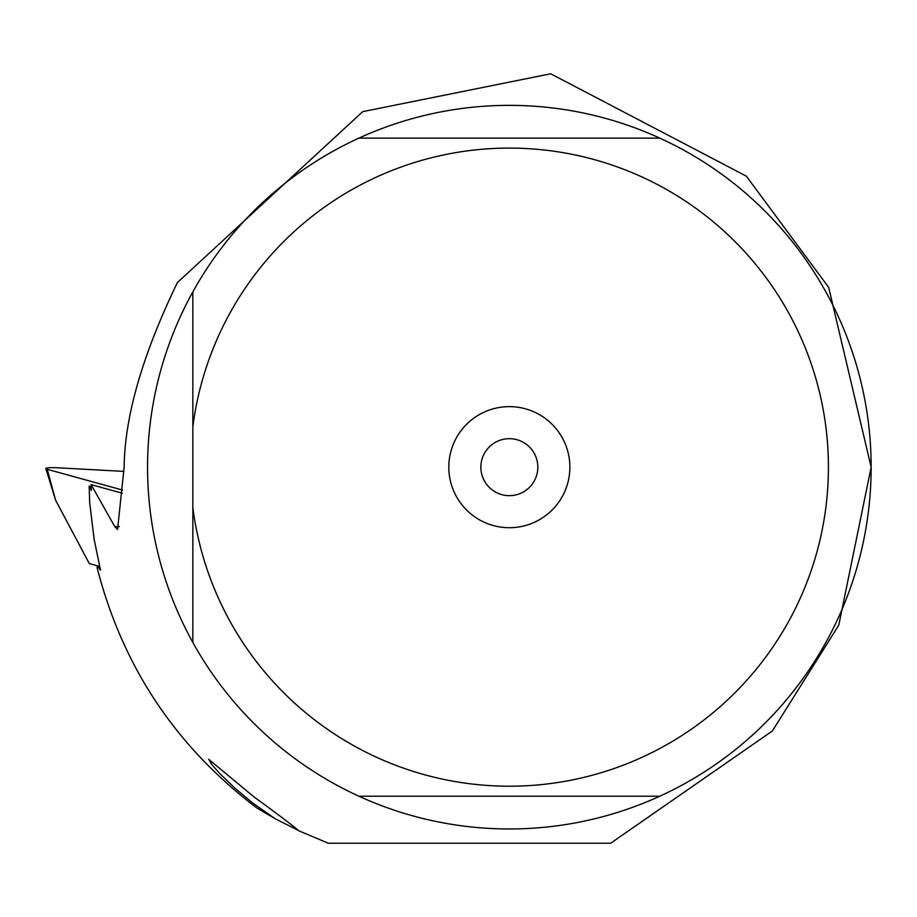 <?xml version="1.0" encoding="UTF-8"?>
<svg xmlns="http://www.w3.org/2000/svg" width="917" height="917" viewBox="0 0 917 917"><rect width="100%" height="100%" fill="white"/><g stroke="black" fill="none" stroke-linecap="round" stroke-linejoin="round"><path stroke-width="1.38" d="M123.829 471.395L57.496 467.773L123.829 471.395M47.237 469.309L122.534 490.056L47.237 469.309A11.394 1.387 -177 0 1 45.85 468.621A11.394 1.387 -177 0 1 57.496 467.773A11.394 1.387 -177 0 0 47.237 469.309L55.593 500.189L89.316 563.588L99.586 566.419M358.902 796.208L659.793 796.208A361.802 361.802 0 0 1 192.845 642.45L192.845 507.537L192.845 642.45A361.802 361.802 0 0 1 659.793 138.123A361.802 361.802 0 0 1 871.15 467.166L828.704 287.457L746.335 176.144L550.716 73.784L362.742 111.645L177.394 282.562C142.444 354.936 124.701 416.478 124.15 467.166L117.559 529.407L114.774 526.645L91.127 484.635L122.339 493.231M298.69 830.596L275.134 818.721L256.886 807.992C175.605 746.404 122.328 666.212 97.042 567.417M97.351 565.812L100.469 570.133L94.119 539.15L89.683 502.516L89.167 486.056L91.436 490.446L91.127 484.635M275.134 818.721L252.76 803.051L234.958 788.23L220.137 773.914L211.804 764.618L208.663 759.299L253.7 796.667C280.419 816.176 295.4 827.535 298.621 830.71L328.252 843.216L610.676 843.216L772.378 730.975L838.78 625.153L871.15 467.166A361.802 361.802 0 0 1 659.793 796.208M89.167 486.056L91.23 486.629M192.845 426.795L192.845 291.881L192.845 426.795A319.07 319.07 0 0 1 509.348 148.095A319.07 319.07 0 0 1 825.85 507.537A319.07 319.07 0 0 1 192.845 507.537L192.845 426.795M659.793 138.123L358.902 138.123M448.814 467.166A60.533 60.533 0 0 0 509.348 527.711A60.533 60.533 0 0 0 569.881 467.166A60.533 60.533 0 0 0 509.348 406.632A60.533 60.533 0 0 0 448.814 467.166M537.832 467.166A28.484 28.484 0 0 0 509.348 438.681A28.484 28.484 0 0 0 480.863 467.166A28.484 28.484 0 0 0 509.348 495.661A28.484 28.484 0 0 0 537.832 467.166A28.484 28.484 0 0 1 509.348 495.661A28.484 28.484 0 0 1 480.863 467.166A28.484 28.484 0 0 1 509.348 438.681A28.484 28.484 0 0 1 537.832 467.166M119.382 526.564A569.766 69.44 -177 0 1 114.774 526.645M55.593 500.189L45.85 468.621"/></g></svg>

